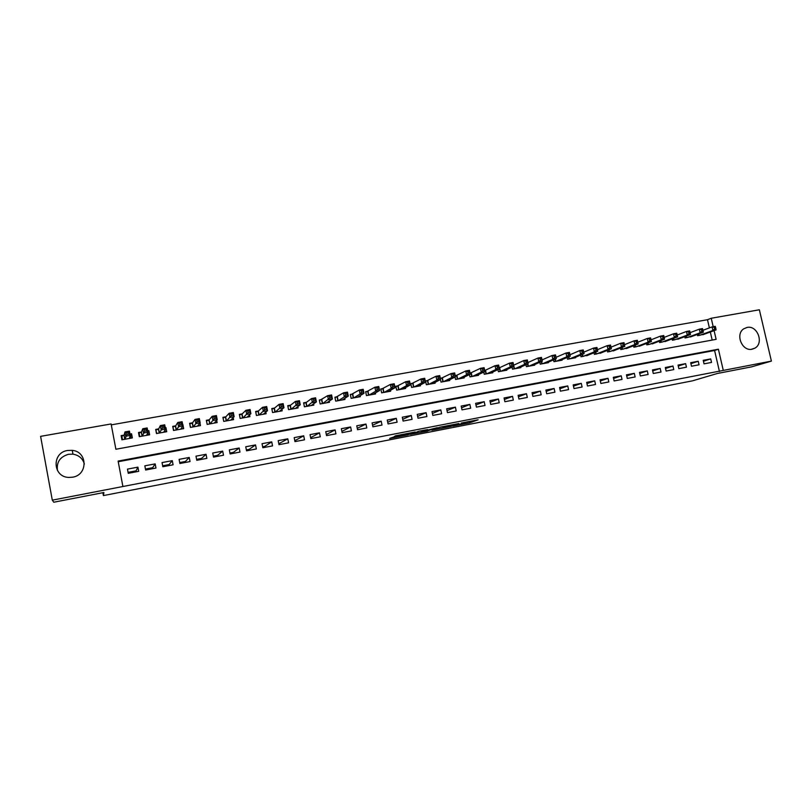 <?xml version="1.0" encoding="UTF-8"?>
<svg xmlns="http://www.w3.org/2000/svg" width="812" height="812" viewBox="0 0 812 812"><rect width="100%" height="100%" fill="white"/><g stroke="black" fill="none" stroke-linecap="round" stroke-linejoin="round"><path stroke-width="1.22" d="M452.842 426.127L469.64 422.839L478.126 419.804L461.257 423.052L466.027 422.555L452.842 426.127M57.49 470.615C56.322 462.231 60.007 456.78 68.553 454.284L72.978 454.162C78.947 455.207 82.743 458.506 84.367 464.048M67.629 450.467L72.227 450.345C87.716 451.614 88.082 474.959 72.583 477.202L68.837 477.426C52.628 477.131 51.572 452.619 67.629 450.467M747.06 327.439C757.423 324.983 764.265 343.273 754.825 348.186L752.135 349.201C742.107 351.677 734.972 334.199 743.802 328.789L747.06 327.439M392.267 437.414L389.628 438.47L407.918 434.846L415.155 432.014L395.403 435.841L394.104 436.673L411.917 432.887L407.137 434.765L392.267 437.414M402.965 434.298L403.107 434.846L402.996 434.288M709.383 327.896L707.485 319.705L711.241 318.253L759.362 309.778L771.4 361.107L751.557 366.862L717.28 373.51L692.463 380.848L103.418 495.584L103.895 492.508L53.785 502.222L52.303 500.162L40.6 436.359L111.112 423.945L115.883 449.249L716.113 339.355L714.093 330.626M771.4 361.107L723.289 370.414L718.397 349.221L118.116 461.084L122.906 486.51L52.303 500.162M122.906 486.51L723.289 370.414M431.893 430.177L450.761 426.513L458.871 423.539L439.617 427.264L431.893 430.177M427.691 431.07L410.375 434.359L419.479 431.091L427.64 429.589L425.549 430.654L437.282 427.701L427.65 430.878M129.981 434.034L131.574 433.75L130.793 436.277M124.185 435.08L121.14 435.628L121.922 439.799L132.356 437.912L131.574 433.75M147.713 430.847L148.829 430.644L147.896 432.796M141.511 431.964L138.497 432.502L139.288 436.663L149.621 434.796L148.829 430.644M165.272 427.691L165.932 427.579L165.425 428.492M158.685 428.878L155.691 429.416L156.483 433.557L166.724 431.7L165.932 427.579M175.696 425.823L172.733 426.351L173.524 430.472L183.674 428.634L182.883 424.534M192.556 422.788L189.612 423.316L190.414 427.416L200.462 425.6L199.975 423.052M209.252 419.794L206.349 420.311L207.141 424.392L217.108 422.585L216.672 420.362M225.807 416.81L222.924 417.338L223.716 421.398L233.592 419.611L233.206 417.632M242.209 413.866L239.357 414.384L240.149 418.424L249.934 416.647L249.588 414.881M258.47 410.943L255.638 411.451L256.43 415.48L266.133 413.724L265.818 412.12M274.578 408.05L271.776 408.558L272.568 412.557L282.18 410.821L281.886 409.349M290.554 405.178L287.763 405.685L288.565 409.664L298.095 407.939L297.821 406.589M306.378 402.336L303.617 402.833L304.419 406.802L313.858 405.087L313.605 403.838M322.059 399.514L319.329 400.012L320.131 403.96L329.489 402.265L329.256 401.098M337.609 396.723L334.899 397.21L335.701 401.138L344.988 399.463L344.765 398.377M353.027 393.952L350.337 394.439L351.139 398.347L360.345 396.682L360.132 395.667M368.313 391.211L365.644 391.688L366.445 395.576L375.57 393.932L375.367 392.978M383.457 388.481L380.818 388.958L381.62 392.835L390.653 391.201L390.47 390.298M398.469 385.781L395.85 386.258L396.662 390.115L405.624 388.491L405.442 387.639M413.359 383.112L410.77 383.579L411.572 387.415L420.454 385.812L420.281 385M428.127 380.452L425.549 380.919L426.351 384.746L435.161 383.152L434.999 382.381M442.763 377.824L440.317 378.27M457.268 375.215L455.227 375.591M471.66 372.637L470.006 372.931M485.931 370.069L484.662 370.292M500.08 367.531L499.197 367.684M514.108 365.004L513.6 365.095M704.045 363.847L711.515 362.426L710.713 358.914L703.233 360.325L704.045 363.847M691.499 366.232L699.041 364.801L698.229 361.269L690.687 362.69L691.499 366.232M678.862 368.638L686.455 367.186L685.643 363.644L678.05 365.085L678.862 368.638M666.124 371.054L673.777 369.602L672.965 366.039L665.312 367.491L666.124 371.054M653.274 373.5L660.998 372.028L660.186 368.455L652.462 369.917L653.274 373.5M640.333 375.956L648.108 374.484L647.296 370.891L639.521 372.363L640.333 375.956M627.28 378.443L635.126 376.951L634.314 373.347L626.468 374.829L627.28 378.443M614.116 380.94L622.022 379.437L621.221 375.824L613.314 377.316L614.116 380.94M600.86 383.467L608.827 381.955L608.015 378.311L600.048 379.823L600.86 383.467M587.482 386.004L595.521 384.482L594.709 380.828L586.67 382.35L587.482 386.004M574.003 388.572L582.102 387.03L581.29 383.365L573.191 384.898L574.003 388.572M560.402 391.161L568.573 389.608L567.761 385.923L559.59 387.466L560.402 391.161M546.699 393.759L554.931 392.196L554.129 388.501L545.887 390.054L546.699 393.759M532.875 396.388L541.178 394.815L540.376 391.1L532.063 392.663L532.875 396.388M518.939 399.037L527.313 397.444L526.501 393.718L518.127 395.302L518.939 399.037M504.881 401.717L513.336 400.103L512.524 396.357L504.079 397.951L504.881 401.717M490.712 404.406L499.228 402.782L498.426 399.027L489.9 400.631L490.712 404.406M476.421 407.127L485.008 405.492L484.206 401.707L475.609 403.331L476.421 407.127M462.008 409.867L470.676 408.213L469.864 404.417L461.196 406.061L462.008 409.867M447.473 412.628L456.212 410.963L455.4 407.157L446.661 408.801L447.473 412.628M432.806 415.419L441.626 413.744L440.814 409.908L432.004 411.572L432.806 415.419M418.028 418.231L426.909 416.536L426.107 412.689L417.216 414.364L418.028 418.231M403.107 421.063L412.07 419.357L411.268 415.49L402.305 417.185L403.107 421.063M388.065 423.925L397.109 422.199L396.297 418.322L387.253 420.027L388.065 423.925M372.891 426.807L382.005 425.072L381.204 421.174L372.079 422.9L372.891 426.807M357.574 429.721L366.78 427.965L365.979 424.047L356.772 425.792L357.574 429.721M342.136 432.654L351.413 430.888L350.611 426.95L341.334 428.706L342.136 432.654M326.556 435.618L335.924 433.841L335.112 429.883L325.754 431.649L326.556 435.618M310.834 438.602L320.283 436.805L319.481 432.837L310.032 434.623L310.834 438.602M294.979 441.616L304.51 439.81L303.708 435.821L294.177 437.617L294.979 441.616M278.983 444.661L288.595 442.834L287.793 438.825L278.181 440.642L278.983 444.661M262.834 447.737L272.538 445.889L271.736 441.86L262.032 443.697L262.834 447.737M246.543 450.833L256.338 448.965L255.536 444.915L245.742 446.773L246.543 450.833M230.111 453.959L239.987 452.071L239.185 448.011L229.309 449.878L230.111 453.959M213.515 457.105L223.493 455.217L222.691 451.127L212.724 453.015L213.515 457.105M196.778 460.292L206.847 458.374L206.045 454.273L195.986 456.171L196.778 460.292M179.888 463.5L190.038 461.571L189.247 457.45L179.087 459.369L179.888 463.5M162.836 466.748L173.088 464.799L172.286 460.648L162.045 462.586L162.836 466.748M145.632 470.016L155.975 468.047L155.173 463.885L144.83 465.834L145.632 470.016M719.452 371.551L714.59 350.49L118.237 461.723M137.908 467.144L127.464 469.123L128.255 473.315L138.7 471.336L137.908 467.144L136.101 470.838L128.083 472.361M707.485 319.705L111.285 424.859M712.185 340.066L710.327 332.007M704.958 333.965L697.569 335.691L697.285 334.442M692.474 336.219L685.034 337.965L684.729 336.675M679.898 338.482L672.387 340.248L672.082 338.919M667.21 340.766L659.648 342.552L659.334 341.182M654.421 343.06L646.799 344.877L646.484 343.466M641.541 345.374L633.857 347.221L633.522 345.76M628.549 347.719L620.804 349.576L620.459 348.074M615.445 350.063L607.64 351.961L607.295 350.398M602.25 352.438L594.384 354.357L594.019 352.743M588.933 354.834L581.006 356.772L580.641 355.108M575.515 357.239L575.627 357.747L567.527 359.208L567.141 357.483M561.985 359.665L562.097 360.193L553.926 361.675L553.54 359.878M548.344 362.111L548.465 362.659L540.224 364.152L539.818 362.294M534.59 364.578L534.712 365.146L526.399 366.648L525.983 364.71M520.715 367.065L520.847 367.653L512.473 369.166L512.037 367.156M506.729 369.572L506.861 370.181L498.416 371.713L497.959 369.612M492.62 372.089L492.762 372.738L484.246 374.271L483.779 372.079M478.4 374.637L478.542 375.306L469.955 376.859L469.468 374.565M464.058 377.194L464.21 377.895L455.542 379.468L455.035 377.062M449.594 379.783L449.746 380.513L441.007 382.097L440.48 379.569M102.87 492.701L103.418 495.584M134.66 472.107L134.477 471.143M150.768 469.042L150.585 468.088M166.744 466.007L166.561 465.053M182.578 462.992L182.395 462.048M198.28 460.008L198.098 459.064M213.85 457.044L213.668 456.111M713.19 326.698L711.241 318.253M714.59 350.49L718.397 349.221M710.713 358.914L703.446 361.249M698.229 361.269L690.91 363.644M685.643 363.644L678.274 366.06M672.965 366.039L665.535 368.496M660.186 368.455L652.696 370.952M647.296 370.891L639.765 373.439M634.314 373.347L626.712 375.936M621.221 375.824L613.567 378.453M608.015 378.311L600.312 381.001M594.709 380.828L586.944 383.568M581.29 383.365L573.465 386.157M567.761 385.923L559.884 388.775M554.129 388.501L546.182 391.414M540.376 391.1L532.378 394.084M526.501 393.718L518.452 396.774M512.524 396.357L504.404 399.484M498.426 399.027L490.245 402.224M484.206 401.707L475.964 404.995M469.864 404.417L461.571 407.797M455.4 407.157L447.047 410.628M440.814 409.908L432.4 413.491M426.107 412.689L417.632 416.383M411.268 415.49L402.742 419.307M396.297 418.322L387.72 422.27M381.204 421.174L372.576 425.275M365.979 424.047L357.29 428.31M350.611 426.95L341.882 431.395M335.112 429.883L326.333 434.532M319.481 432.837L310.651 437.698M303.708 435.821L294.797 440.703M287.793 438.825L278.8 443.748M271.736 441.86L264.732 446.417L262.652 446.813M255.536 444.915L249.142 449.381L246.361 449.899M239.185 448.011L233.409 452.365L229.928 453.025M222.691 451.127L217.545 455.37L213.343 456.171M206.045 454.273L201.538 458.415L196.595 459.348M189.247 457.45L185.4 461.48L179.706 462.556M172.286 460.648L169.109 464.565L162.654 465.794M155.173 463.885L152.676 467.692L145.45 469.062M466.677 421.986L469.042 421.479M439.901 427.183L442.885 426.604M448.082 427L456.425 424.097L447.869 425.955L443.119 427.721L448.082 427M424.564 430.766L424.432 430.137L422.981 430.462M421.195 430.807L417.936 431.446M421.438 431.974L430.614 429.863L421.438 431.974L421.184 430.766M702.867 334.737L716.062 329.905L712.885 330.474L712.063 326.891L702.979 330.281M714.266 327.429L712.063 326.891L715.23 326.322L715.534 327.195L714.266 327.429L714.601 328.86L715.869 328.637L715.534 327.195M714.601 328.86L712.885 330.474L699.751 335.295M715.869 328.637L716.062 329.905M690.373 336.99L703.344 332.199L700.147 332.778L699.315 329.175L690.139 332.636M701.517 329.713L699.315 329.175L702.512 328.606L702.796 329.479L701.517 329.713L701.842 331.154L703.121 330.92L702.796 329.479M701.842 331.154L700.147 332.778L687.226 337.559M703.121 330.92L703.344 332.199M677.776 339.274L690.515 334.503L687.297 335.092L686.465 331.469L677.198 335.011M688.657 332.017L686.465 331.469L689.692 330.9L689.946 331.783L688.657 332.017L688.992 333.468L690.281 333.235L689.946 331.783M688.992 333.468L687.297 335.092L674.61 339.842M690.281 333.235L690.515 334.503M665.069 341.568L677.594 336.838L674.346 337.416L673.513 333.793L664.155 337.406M675.696 334.341L673.513 333.793L676.761 333.204L676.995 334.108L675.696 334.341L676.031 335.792L677.33 335.559L676.995 334.108M676.031 335.792L674.346 337.416L661.881 342.146M677.33 335.559L677.594 336.838M652.269 343.882L664.561 339.183L661.293 339.771L660.461 336.127L651.031 339.812M662.622 336.675L660.461 336.127L663.739 335.539L664.561 339.183L663.942 336.442L662.622 336.675L662.957 338.137L664.267 337.904M662.957 338.137L661.293 339.771L649.052 344.471M663.942 336.442L663.739 335.539M639.369 346.216L651.427 341.547L648.128 342.146L647.296 338.482L637.796 342.238M649.448 339.04L647.296 338.482L650.595 337.893L651.427 341.547L650.777 338.807L649.448 339.04L649.783 340.502L651.102 340.269M649.783 340.502L648.128 342.146L636.131 346.805M650.777 338.807L650.595 337.893M626.367 348.571L638.181 343.933L634.852 344.532L634.02 340.857L624.458 344.694M636.172 341.426L634.02 340.857L637.349 340.258L638.181 343.933L637.501 341.182L636.172 341.426L636.496 342.897L637.836 342.654M636.496 342.897L634.852 344.532L623.098 349.16M637.501 341.182L637.349 340.258M613.253 350.946L624.824 346.338L621.464 346.947L620.642 343.253L611 347.171M622.774 343.821L620.642 343.253L623.992 342.654L624.824 346.338L624.123 343.577L622.774 343.821L623.108 345.303L624.448 345.059M623.108 345.303L621.464 346.947L609.954 351.535M624.123 343.577L623.992 342.654M600.027 353.332L611.355 348.764L607.975 349.373L607.143 345.668L597.439 349.678M609.274 346.237L607.143 345.668L610.533 345.059L611.355 348.764L610.624 346.003L609.274 346.237L609.599 347.729L610.959 347.485M609.599 347.729L607.975 349.373L596.708 353.93M610.624 346.003L610.533 345.059M586.7 355.747L597.774 351.21L594.364 351.819L593.531 348.094L583.757 352.195M595.653 348.683L593.531 348.094L596.952 347.485L597.774 351.21L597.023 348.439L595.653 348.683L595.988 350.175L597.348 349.931M595.988 350.175L594.364 351.819L583.351 356.346M597.023 348.439L596.952 347.485M573.272 358.173L584.082 353.677L580.641 354.296L579.819 350.551L569.963 354.753M581.92 351.139L579.819 350.551L583.26 349.942L584.082 353.677L583.3 350.896L581.92 351.139L582.255 352.641L583.635 352.388M582.255 352.641L580.641 354.296L569.892 358.782M583.3 350.896L583.26 349.942M559.722 360.619L570.278 356.163L566.806 356.783L565.974 353.027L556.058 357.331M568.075 353.626L565.974 353.027L569.445 352.408L570.278 356.163L569.466 353.372L568.075 353.626L568.4 355.128L569.791 354.874M568.4 355.128L566.806 356.783L556.322 361.238M569.466 353.372L569.445 352.408M546.06 363.096L556.352 358.671L552.85 359.3L552.028 355.524L542.03 359.929M554.109 356.123L552.028 355.524L555.52 354.895L556.352 358.671L555.509 355.879L554.109 356.123L554.444 357.635L555.844 357.382M554.444 357.635L552.85 359.3L542.629 363.715M555.509 355.879L555.52 354.895M532.286 365.583L542.314 361.198L538.782 361.837L537.95 358.041L527.891 362.568M540.021 358.65L537.95 358.041L541.482 357.412L542.314 361.198L541.442 358.397L540.021 358.65L540.356 360.173L541.766 359.919M540.356 360.173L538.782 361.837L528.835 366.212M541.442 358.397L541.482 357.412M518.401 368.1L528.145 363.746L524.593 364.385L523.76 360.579L513.631 365.227M525.821 361.198L523.76 360.579L527.323 359.949L528.145 363.746L527.242 360.944L525.821 361.198L526.156 362.72L527.577 362.467M526.156 362.72L524.593 364.385L514.92 368.729M527.242 360.944L527.323 359.949M504.404 370.627L513.864 366.324L510.271 366.963L509.449 363.147L499.238 367.877M511.489 363.766L509.449 363.147L513.042 362.497L513.864 366.324L512.93 363.502L511.489 363.766L511.824 365.298L513.265 365.035M511.824 365.298L510.271 366.963L500.882 371.267M512.93 363.502L513.042 362.497M490.286 373.185L499.461 368.912L495.838 369.561L495.015 365.725L484.713 370.536M497.045 366.354L495.015 365.725L498.629 365.075L499.461 368.912L498.497 366.09L497.045 366.354L497.38 367.887L498.822 367.633M497.38 367.887L495.838 369.561L486.733 373.825M498.497 366.09L498.629 365.075M476.045 375.753L484.926 371.531L481.283 372.19L480.45 368.333L470.077 373.226M482.47 368.963L480.45 368.333L484.104 367.674L484.926 371.531L483.932 368.699L482.47 368.963L482.805 370.505L484.267 370.242M482.805 370.505L481.283 372.19L472.462 376.403M483.932 368.699L484.104 367.674M461.683 378.351L470.27 374.17L466.585 374.829L465.763 370.962L455.299 375.946M467.773 371.602L465.763 370.962L469.448 370.302L470.27 374.17L469.245 371.338L467.773 371.602L468.098 373.155L469.58 372.881M468.098 373.155L466.585 374.829L458.08 379.011M469.245 371.338L469.448 370.302M447.209 380.97L455.491 376.829L451.776 377.499L450.944 373.611L440.398 378.686M452.944 374.251L450.944 373.611L454.659 372.941L455.491 376.829L454.426 373.987L452.944 374.251L453.269 375.814L454.761 375.55M453.269 375.814L451.776 377.499L443.565 381.63M454.426 373.987L454.659 372.941M432.603 383.619L440.581 379.519L436.826 380.189L436.003 376.281L425.64 381.366M437.983 376.93L436.003 376.281L439.749 375.611L440.581 379.519L439.485 376.666L437.983 376.93L438.318 378.504L439.82 378.23M438.318 378.504L436.826 380.189L428.929 384.279M439.485 376.666L439.749 375.611M417.865 386.279L425.539 382.229L421.753 382.909L420.931 378.981L410.862 384.035M422.89 379.64L420.931 378.981L424.706 378.301L425.539 382.229L424.412 379.366L422.89 379.64L423.225 381.214L424.737 380.94M423.225 381.214L421.753 382.909L414.171 386.948M424.412 379.366L424.706 378.301M403.016 388.968L410.354 384.959L406.548 385.649L405.716 381.701L395.952 386.725M407.665 382.371L405.716 381.701L409.532 381.021L410.354 384.959L409.197 382.097L407.665 382.371L408 383.944L409.532 383.67M408 383.944L406.548 385.649L399.281 389.638M409.197 382.097L409.532 381.021M388.024 391.678L395.048 387.72L391.201 388.41L390.379 384.441L380.909 389.435M392.308 385.121L390.379 384.441L394.226 383.761L395.048 387.72L393.85 384.847L392.308 385.121L392.643 386.705L394.185 386.431M392.643 386.705L391.201 388.41L384.259 392.358M393.85 384.847L394.226 383.761M372.911 394.409L379.6 390.501L375.723 391.201L374.89 387.212L365.745 392.176M376.819 387.892L374.89 387.212L378.778 386.522L379.6 390.501L378.372 387.618L376.819 387.892L377.144 389.496L378.697 389.212M377.144 389.496L375.723 391.201L369.115 395.099M378.372 387.618L378.778 386.522M357.666 397.169L364.02 393.302L360.102 394.013L359.28 390.014L350.439 394.936M361.178 390.694L359.28 390.014L363.197 389.303L364.02 393.302L362.751 390.42L361.178 390.694L361.513 392.297L363.076 392.023M361.513 392.297L360.102 394.013L353.829 397.86M362.751 390.42L363.197 389.303M342.278 399.951L348.297 396.134L344.339 396.845L343.517 392.825L335.011 397.728M345.404 393.526L343.517 392.825L347.465 392.125L348.297 396.134L346.988 393.241L345.404 393.526L345.739 395.139L347.323 394.855M345.739 395.139L344.339 396.845L338.411 400.651M346.988 393.241L347.465 392.125M326.769 402.752L332.423 398.996L328.434 399.717L327.612 395.677L319.441 400.539M329.489 396.378L327.612 395.677L331.6 394.957L332.423 398.996L331.083 396.094L329.489 396.378L329.814 397.992L331.418 397.707M329.814 397.992L322.861 403.462M331.083 396.094L331.6 394.957M311.108 405.584L316.416 401.879L312.397 402.6L311.575 398.54L306.144 402.508L303.729 403.381M313.422 399.25L311.575 398.54L315.594 397.819L316.416 401.879L315.036 398.966L313.422 399.25L313.757 400.884L315.371 400.59M313.757 400.884L307.18 406.294M315.036 398.966L315.594 397.819M295.324 408.446L300.257 404.782L296.197 405.523L295.375 401.443L290.331 405.35L287.874 406.244M297.212 402.163L295.375 401.443L299.445 400.712L300.257 404.782L298.846 401.869L297.212 402.163L297.547 403.797L299.171 403.503M297.547 403.797L291.346 409.157M298.846 401.869L299.445 400.712M279.389 411.329L283.956 407.725L279.856 408.456L279.044 404.366L274.385 408.213L271.888 409.136M280.861 405.087L279.044 404.366L283.134 403.635L283.956 407.725L282.505 404.792L280.861 405.087L281.185 406.731L282.83 406.436M281.185 406.731L275.38 412.049M282.505 404.792L283.134 403.635M264.235 414.069L264.133 413.541M263.311 414.232L267.503 410.689L263.372 411.43L262.55 407.309L258.287 411.105L255.75 412.049M264.357 408.05L262.55 407.309L266.691 406.568L267.503 410.689L266.011 407.756L264.357 408.05L264.682 409.695L266.336 409.4M264.682 409.695L259.272 414.962M266.011 407.756L266.691 406.568M248.117 416.982L247.995 416.343M247.092 417.165L250.898 413.673L246.726 414.424L245.904 410.293L242.047 414.029L239.479 415.003M247.69 411.034L245.904 410.293L250.086 409.542L250.898 413.673L249.365 410.73L247.69 411.034L248.025 412.689L249.69 412.394M248.025 412.689L243.011 417.906M249.365 410.73L250.086 409.542M231.856 419.926L231.704 419.134M230.72 420.129L234.14 416.698L229.928 417.449L229.116 413.298L225.665 416.972L223.046 417.967M230.882 414.049L229.116 413.298L233.328 412.537L234.14 416.698L232.567 413.744L230.882 414.049L231.207 415.714L232.892 415.409M231.207 415.714L226.609 420.87M232.567 413.744L233.328 412.537M215.454 422.89L215.271 421.925M207.192 424.382L206.481 421.002M214.206 423.113L217.23 419.743L212.977 420.504L212.155 416.333L209.131 419.946L206.522 420.951M213.911 417.084L212.155 416.333L216.408 415.571L217.23 419.743L215.941 418.454L215.606 416.779L213.911 417.084L214.236 418.759L215.941 418.454M214.236 418.759L210.054 423.864M215.606 416.779L216.408 415.571M198.899 425.884L198.666 424.696M190.566 427.386L189.775 424.118M197.539 426.127L200.158 422.819L195.865 423.59L195.053 419.388L192.444 422.94L189.896 423.945M196.778 420.159L195.053 419.388L199.346 418.616L200.158 422.819L198.818 421.529L198.493 419.855L196.778 420.159L197.103 421.844L198.818 421.529M197.103 421.844L193.347 426.889M198.493 419.855L199.346 418.616M182.192 428.909L181.908 427.416M173.778 430.421L172.915 427.295M180.721 429.172L182.923 425.914L178.589 426.696L177.777 422.484L175.605 425.965L173.118 426.96M179.482 423.255L177.777 422.484L182.111 421.702L182.923 425.914L181.543 424.635L181.218 422.95L179.482 423.255L179.807 424.95L181.543 424.635M179.807 424.95L176.488 429.934M181.218 422.95L182.111 421.702M165.333 431.954L164.968 430.055M156.848 433.486L155.914 430.563M163.75 432.238L165.526 429.051L161.152 429.842L160.34 425.6L158.614 429.02L156.178 430.005M162.024 426.381L160.34 425.6L164.714 424.818L165.526 429.051L164.105 427.772L163.78 426.067L162.024 426.381L162.349 428.086L164.105 427.772M162.349 428.086L159.477 433.009M163.78 426.067L164.714 424.818M148.322 435.029L147.835 432.512M139.755 436.582L139.085 433.08L138.771 433.963M146.617 435.333L147.967 432.217L143.551 433.009L142.739 428.746L141.461 432.106L139.085 433.08M144.404 429.538L142.739 428.746L147.155 427.954L147.967 432.217L146.505 430.928L146.18 429.223L144.404 429.538L144.729 431.253L146.505 430.928M144.729 431.253L142.303 436.115M146.18 429.223L147.155 427.954M131.148 438.135L130.082 434.603M122.51 439.698L121.841 436.186L121.516 437.607M129.321 438.47L130.245 435.405L125.779 436.206L124.967 431.923L124.155 435.222L121.841 436.186M126.621 432.735L124.967 431.923L129.433 431.131L130.245 435.405L128.732 434.126L128.408 432.41L126.621 432.735L126.946 434.45L128.732 434.126M126.946 434.45L124.977 439.251M128.408 432.41L129.433 431.131M469.336 421.428L469.64 422.839M467.529 421.824L467.834 423.265M442.875 426.554L443.119 427.721M422.971 430.421L423.153 431.314L422.981 430.411M401.169 434.643L401.29 435.273M698.787 333.884L699.142 335.407M698.432 334.016L698.767 335.478M686.262 336.097L686.627 337.67M685.907 336.229L686.252 337.741M673.645 338.33L674.011 339.954M673.29 338.462L673.645 340.025M660.917 340.573L661.303 342.248M660.572 340.715L660.938 342.319M648.088 342.837L648.483 344.572M647.743 342.968L648.118 344.633M635.157 345.12L635.563 346.907M634.822 345.252L635.207 346.968M622.124 347.414L622.54 349.262M621.789 347.546L622.185 349.322M608.98 349.718L609.416 351.637M608.655 349.85L609.061 351.697M595.734 352.043L596.181 354.032M595.409 352.175L595.835 354.093M582.377 354.387L582.833 356.448M582.062 354.519L582.498 356.509M568.907 356.742L569.385 358.874M568.593 356.874L569.05 358.934M555.337 359.107L555.824 361.33M555.022 359.239L555.489 361.391M541.645 361.492L542.152 363.806M541.33 361.624L541.827 363.857M527.83 363.888L528.358 366.293M527.536 364.02L528.044 366.354M513.671 365.207L514.453 368.81M513.61 366.435L514.138 368.871M499.654 367.724L500.436 371.348M499.36 367.836L500.131 371.399M485.525 370.262L486.307 373.906M485.231 370.373L486.002 373.956M471.264 372.83L472.046 376.484M470.98 372.931L471.752 376.535M456.892 375.408L457.674 379.082L456.892 375.408M456.608 375.52L457.379 379.133M442.388 378.016L443.169 381.701L442.388 378.016M442.114 378.128L442.885 381.752M427.772 380.645L428.553 384.35L427.751 380.655M427.498 380.747L428.269 384.401M413.775 387.019L413.003 383.305L413.805 387.019M412.76 383.396L413.521 387.06M398.144 385.964L398.925 389.709M397.89 386.076L398.651 389.75M383.142 388.664L383.924 392.419M382.888 388.765L383.66 392.47M368.749 395.16L367.978 391.404L368.79 395.16M367.765 391.485L368.536 395.2M352.743 394.124L353.524 397.921M352.51 394.236L353.271 397.961M337.345 396.895L338.127 400.702M337.112 396.997L337.883 400.742M321.816 399.687L322.587 403.513M321.582 399.788L322.354 403.554M306.144 402.508L306.916 406.345M305.921 402.61L306.682 406.386M290.331 405.35L291.112 409.207M290.117 405.442L290.879 409.248M274.385 408.213L275.156 412.09M274.172 408.314L274.933 412.131M258.287 411.105L259.058 415.003M258.084 411.207L258.845 415.044M242.047 414.029L242.818 417.936M241.854 414.12L242.615 417.977M225.665 416.972L226.436 420.9M225.472 417.063L226.233 420.941M209.131 419.946L209.902 423.894M208.948 420.037L209.709 423.925M192.444 422.94L193.215 426.909M192.271 423.032L193.023 426.939M175.605 425.965L176.377 429.954M175.443 426.056L176.194 429.984M158.614 429.02L159.375 433.029M158.452 429.112L159.213 433.06M141.461 432.106L142.222 436.135M141.308 432.197L142.07 436.166M124.155 435.222L124.916 439.262M124.013 435.303L124.764 439.292M72.227 450.345L72.978 454.162M754.825 348.186L751.262 349.312M398.124 385.984L398.895 389.709M383.112 388.684L383.893 392.429M352.702 394.155L353.474 397.921M337.305 396.926L338.076 400.712M321.765 399.717L322.537 403.523M306.083 402.539L306.855 406.355M290.27 405.381L291.041 409.218M274.314 408.253L275.085 412.1M258.216 411.146L258.987 415.013M241.976 414.069L242.737 417.957M225.584 417.023L226.355 420.92M209.049 419.997L209.811 423.905M192.363 423.001L193.124 426.929M175.524 426.026L176.285 429.974M158.523 429.081L159.284 433.05M141.369 432.167L142.13 436.145M124.063 435.283L124.825 439.282"/></g></svg>
